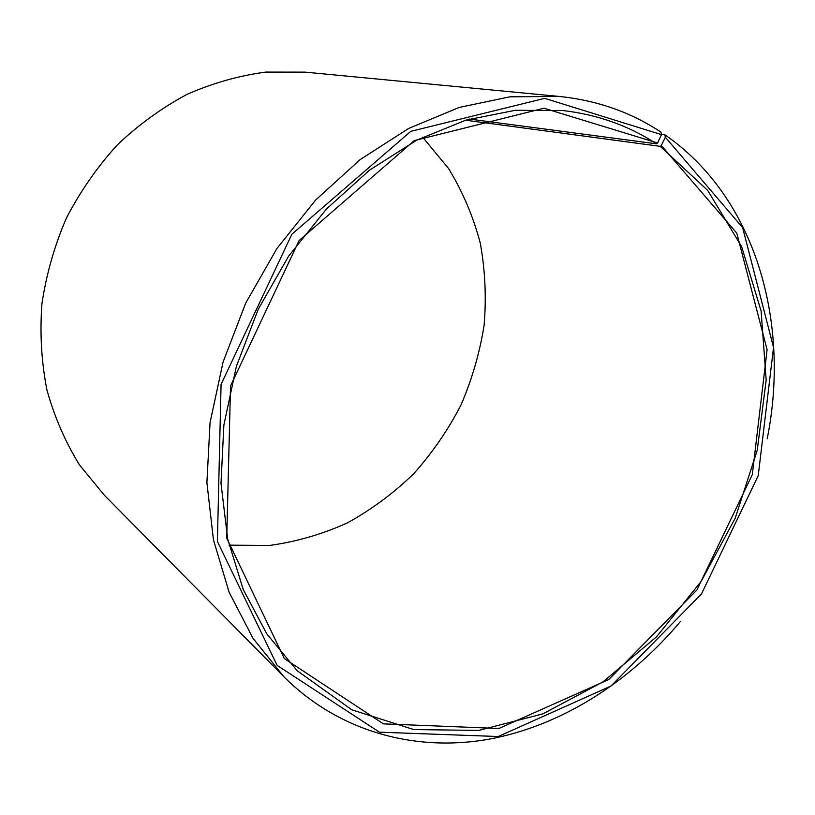 <?xml version="1.0" encoding="UTF-8"?>
<svg xmlns="http://www.w3.org/2000/svg" width="815" height="815" viewBox="0 0 815 815"><rect width="100%" height="100%" fill="white"/><g stroke="black" fill="none" stroke-linecap="round" stroke-linejoin="round"><path stroke-width="1.22" d="M469.481 119.072L656.482 143.827C628.874 125.744 597.731 114.65 563.033 110.555L515.294 110.3L465.997 120.09L416.842 140.109L369.664 170.04L326.336 209.119L288.693 256.053L258.294 309.119L236.421 366.21L223.87 425.063L220.997 483.326L227.65 538.807L243.237 589.54L266.821 633.917L297.21 670.745L351.774 709.794L413.714 729.557L478.7 730.434L542.882 713.848L603.029 681.849L656.493 636.851L701.124 581.421L735.181 518.269L757.247 450.165L766.171 380.045L761.118 311.055L741.609 246.629L707.726 190.435L660.252 146.343L661.342 145.518L665.346 137.246L664.846 134.75L661.403 134.322M229.056 545.154L269.602 545.439C296.558 541.72 322.536 534.182 347.536 522.812C371.63 509.487 393.676 493.136 413.674 473.77C432.245 452.957 447.975 430.116 460.872 405.238C471.987 379.515 479.729 352.885 484.1 325.338C486.463 297.597 485.18 270.183 480.269 243.084C473.26 216.535 462.676 191.647 448.505 168.41L422.649 137.185M465.64 120.202L660.252 146.343M656.482 143.827L657.562 142.992L544.002 108.222L414.224 140.628L299.105 240.527L230.533 385.923L226.733 538.114L284.333 658.591L383.417 723.863L498.872 728.488L608.754 679.547L696.947 589.958L752.296 474.646L767.098 349.686L736.77 233.11L661.342 145.518M657.562 142.992L661.474 134.628L544.685 98.35L410.821 131.327L291.872 234.231L221.079 384.364L217.391 541.415L277.151 665.397L379.454 732.186L498.25 736.526L611.046 685.996L701.46 593.972L758.225 475.685L773.537 347.475L742.638 227.64L665.346 137.246M661.474 134.628L660.934 132.112C631.065 112.287 597.171 100.398 559.253 96.435L509.996 96.812L459.232 107.427L408.672 128.444L360.179 159.577L315.66 200.011L276.957 248.453L245.692 303.129L223.106 361.941L210.066 422.547L206.898 482.602L213.449 539.856L229.147 592.311L253.027 638.349L283.885 676.745C339.325 732.043 415.171 751.98 487.92 739.388C560.852 726.114 629.496 682.298 680.556 621.356M767.21 438.725C790.591 322.363 755.699 197.556 664.846 134.75M559.253 96.435L305.167 72.138L265.914 72.077C239.274 75.581 213.061 82.967 187.287 94.234C162.144 107.662 138.835 124.522 117.37 144.836C97.331 166.871 80.349 191.28 66.402 218.053C54.473 245.794 46.312 274.39 41.922 303.842C39.762 333.315 41.433 362.033 46.934 389.998C54.513 417.097 65.373 442.066 79.503 464.927L104.381 495.286L283.885 676.745"/></g></svg>
